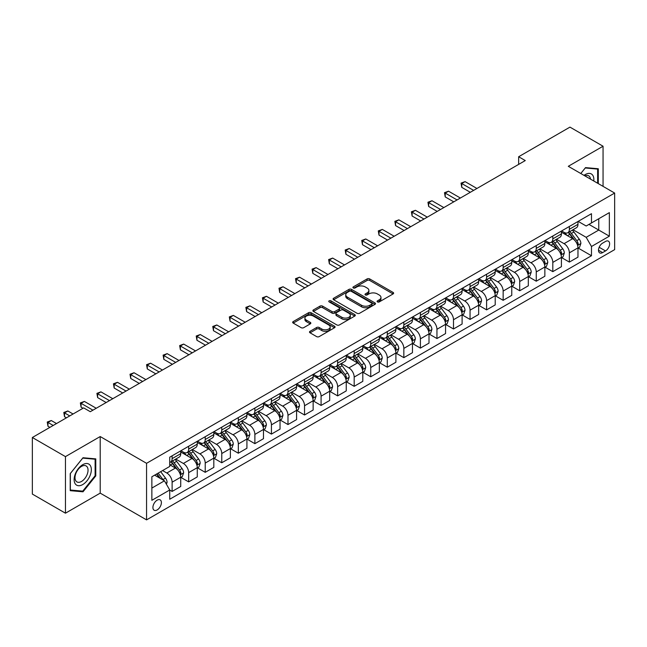 <?xml version="1.0" encoding="UTF-8"?>
<svg xmlns="http://www.w3.org/2000/svg" width="647" height="647" viewBox="0 0 647 647"><rect width="100%" height="100%" fill="white"/><g stroke="black" fill="none" stroke-linecap="round" stroke-linejoin="round"><path stroke-width="0.97" d="M377.46 301.906A1.286 0.744 0 0 0 379.279 301.906L393.093 293.932A1.836 1.059 0 0 0 393.635 293.18A1.836 1.059 0 0 0 393.093 292.428L369.696 278.922A1.836 1.059 0 0 0 367.1 278.922L353.286 286.896A1.286 0.744 0 0 0 352.914 287.422A1.286 0.744 0 0 0 353.286 287.947A1.286 0.744 0 0 0 355.106 287.947L356.893 286.92A5.88 3.397 0 0 1 365.215 286.92L367.164 288.044A5.88 3.397 0 0 1 368.887 290.446A5.88 3.397 0 0 1 367.164 292.848L365.377 293.875A1.286 0.744 0 0 0 364.997 294.401A1.286 0.744 0 0 0 365.377 294.927A1.286 0.744 0 0 0 367.197 294.927L368.984 293.892A5.88 3.397 0 0 1 377.298 293.892L379.247 295.024A5.88 3.397 0 0 1 380.97 297.426A5.88 3.397 0 0 1 379.247 299.82L377.46 300.855A1.286 0.744 0 0 0 377.088 301.381A1.286 0.744 0 0 0 377.46 301.906L377.46 300.855M157.148 509.941A5.993 3.461 120 0 0 161.071 504.66A5.993 3.461 120 0 0 160.149 499.856A5.993 3.461 120 0 0 157.148 500.155A5.993 3.461 120 0 0 153.234 505.436A5.993 3.461 120 0 0 154.156 510.24A5.993 3.461 120 0 0 157.148 509.941M310.042 331.304A1.836 1.059 0 0 0 309.501 332.057A1.836 1.059 0 0 0 310.042 332.801L316.601 336.594A1.836 1.059 0 0 0 319.206 336.594L334.539 327.738A1.836 1.059 0 0 0 335.081 326.986A1.836 1.059 0 0 0 334.539 326.234L311.142 312.727A1.836 1.059 0 0 0 308.546 312.727L293.204 321.583A1.836 1.059 0 0 0 292.67 322.335A1.836 1.059 0 0 0 293.204 323.088L301.138 327.665A1.836 1.059 0 0 0 303.734 327.665L310.301 323.872A1.836 1.059 0 0 0 310.835 323.12A1.836 1.059 0 0 0 310.301 322.376L306.371 320.103A4.917 2.839 0 0 1 304.923 318.098A4.917 2.839 0 0 1 307.964 315.469A4.917 2.839 0 0 1 313.318 316.092L328.725 324.98A4.917 2.839 0 0 1 330.164 326.986A4.917 2.839 0 0 1 327.131 329.614A4.917 2.839 0 0 1 321.769 328.991L319.206 327.511A1.836 1.059 0 0 0 316.601 327.511L310.042 331.304L310.042 332.801M100.212 436.547L65.452 456.62L32.35 437.501L32.35 494.082L65.452 513.192L100.212 493.127L146.562 519.881L146.562 463.309L100.212 436.547L100.212 493.127M603.061 186.368L603.061 146.23L568.301 166.303L614.65 193.057L146.562 463.309M603.061 146.23L569.958 127.119L518.651 156.744L518.651 164.387M32.35 437.501L83.665 407.885L90.281 411.702L525.267 160.569L518.651 156.744M357.023 313.253A1.836 1.059 0 0 0 359.627 313.253L374.961 304.397A1.836 1.059 0 0 0 375.503 303.653A1.836 1.059 0 0 0 374.961 302.901L351.564 289.395A1.836 1.059 0 0 0 348.968 289.395L333.626 298.251A1.836 1.059 0 0 0 333.092 298.995A1.836 1.059 0 0 0 333.626 299.747L357.023 313.253M329.663 302.181A1.286 0.744 0 0 1 330.965 302.367L330.965 300.839L354.75 314.571A1.836 1.059 0 0 1 355.292 315.315A1.836 1.059 0 0 1 354.75 316.068L339.416 324.923A1.836 1.059 0 0 1 336.812 324.923L313.415 311.417L313.415 309.913A1.836 1.059 0 0 0 312.881 310.665A1.836 1.059 0 0 0 313.415 311.417M313.415 309.913L319.982 306.128A1.836 1.059 0 0 1 322.578 306.128L332.073 311.603A1.836 1.059 0 0 0 334.669 311.603L339.02 309.088A1.836 1.059 0 0 0 339.562 308.344A1.836 1.059 0 0 0 339.02 307.592L329.145 301.89A1.286 0.744 0 0 1 328.765 301.365A1.286 0.744 0 0 1 329.566 300.677A1.286 0.744 0 0 1 330.965 300.839M605.511 241.452L602.6 243.135A5.807 3.348 120 0 0 598.807 248.246A5.807 3.348 120 0 0 599.696 252.896A5.807 3.348 120 0 0 602.6 252.613L605.511 250.931A5.807 3.348 120 0 0 609.304 245.811A5.807 3.348 120 0 0 608.415 241.161A5.807 3.348 120 0 0 605.511 241.452M146.562 519.881L614.65 249.629L614.65 193.057M578.167 221.379L586.182 226.005L591.479 222.948L591.479 213.696L169.732 457.194L169.732 466.438L151.859 476.766L151.859 500.309L169.732 489.989L169.732 499.241L591.479 255.743L591.479 246.499L586.182 237.32L573.016 229.717M591.479 222.948L609.353 212.628L609.353 236.179L591.479 246.499M65.452 456.62L65.452 513.192M588.964 224.404L598.758 230.057L598.758 218.743L609.353 212.628M586.182 237.32L598.758 230.057L609.353 236.179M151.859 488.081L164.435 480.818L154.633 475.157M169.732 490.062L172.118 491.445L172.118 482.193A7.489 4.327 -120 0 0 166.821 473.014L162.583 470.571M172.118 491.445L180.723 486.471L180.723 477.219A7.489 4.327 -120 0 0 175.426 468.048L169.732 464.756M180.917 477.413L188.665 481.886L188.665 472.633A7.489 4.327 -120 0 0 183.368 463.462L175.766 459.071M188.665 481.886L197.27 476.92L197.27 467.668A7.489 4.327 -120 0 0 191.981 458.488L180.723 451.994M197.472 467.854L205.22 472.326L205.22 463.082A7.489 4.327 -120 0 0 199.923 453.903L192.321 449.511M205.22 472.326L213.825 467.36L213.825 458.108A7.489 4.327 -120 0 0 208.528 448.937L197.27 442.435M214.028 458.302L221.767 462.775L221.767 453.523A7.489 4.327 -120 0 0 216.478 444.352L208.868 439.96M221.767 462.775L230.381 457.801L230.381 448.549A7.489 4.327 -120 0 0 225.083 439.378L213.825 432.883M230.575 448.743L238.322 453.215L238.322 443.963A7.489 4.327 -120 0 0 233.025 434.792L225.423 430.401M238.322 453.215L246.928 448.25L246.928 438.998A7.489 4.327 -120 0 0 241.63 429.826L230.381 423.324M247.13 439.192L254.878 443.664L254.878 434.412A7.489 4.327 -120 0 0 249.58 425.233L241.97 420.841M254.878 443.664L263.483 438.69L263.483 429.438A7.489 4.327 -120 0 0 258.185 420.267L246.928 413.765M263.685 429.632L271.425 434.105L271.425 424.853A7.489 4.327 -120 0 0 266.127 415.681L258.525 411.29M271.425 434.105L280.038 429.131L280.038 419.887A7.489 4.327 -120 0 0 274.74 410.708L263.483 404.213M280.232 420.073L287.98 424.545L287.98 415.301A7.489 4.327 -120 0 0 282.682 406.122L275.08 401.73M287.98 424.545L296.585 419.579L296.585 410.327A7.489 4.327 -120 0 0 291.287 401.156L280.038 394.654M296.787 410.522L304.535 414.994L304.535 405.742A7.489 4.327 -120 0 0 299.238 396.571L291.627 392.179M304.535 414.994L313.14 410.02L313.14 400.768A7.489 4.327 -120 0 0 307.843 391.597L296.585 385.102M313.334 400.962L321.082 405.434L321.082 396.182A7.489 4.327 -120 0 0 315.785 387.011L308.182 382.62M321.082 405.434L329.687 400.469L329.687 391.217A7.489 4.327 -120 0 0 324.398 382.045L313.14 375.543M329.889 391.411L337.637 395.883L337.637 386.631A7.489 4.327 -120 0 0 332.34 377.452L324.737 373.06M337.637 395.883L346.242 390.909L346.242 381.657A7.489 4.327 -120 0 0 340.945 372.486L329.687 365.984M346.444 381.851L354.184 386.324L354.184 377.072A7.489 4.327 -120 0 0 348.895 367.9L341.284 363.509M354.184 386.324L362.797 381.35L362.797 372.106A7.489 4.327 -120 0 0 357.5 362.927L346.242 356.432M362.991 372.292L370.739 376.764L370.739 367.512A7.489 4.327 -120 0 0 365.442 358.341L357.84 353.949M370.739 376.764L379.344 371.799L379.344 362.546A7.489 4.327 -120 0 0 374.047 353.375L362.797 346.873M379.546 362.741L387.294 367.213L387.294 357.961A7.489 4.327 -120 0 0 381.997 348.79L374.387 344.398M387.294 367.213L395.899 362.239L395.899 352.987A7.489 4.327 -120 0 0 390.602 343.816L379.344 337.322M396.093 353.181L403.841 357.654L403.841 348.401A7.489 4.327 -120 0 0 398.544 339.23L390.942 334.839M403.841 357.654L412.454 352.688L412.454 343.436A7.489 4.327 -120 0 0 407.157 334.256L395.899 327.762M412.649 343.622L420.396 348.094L420.396 338.85A7.489 4.327 -120 0 0 415.099 329.671L407.497 325.279M420.396 348.094L429.001 343.128L429.001 333.876A7.489 4.327 -120 0 0 423.704 324.705L412.454 318.203M429.204 334.07L436.951 338.543L436.951 329.291A7.489 4.327 -120 0 0 431.654 320.119L424.044 315.728M436.951 338.543L445.557 333.569L445.557 324.325A7.489 4.327 -120 0 0 440.259 315.146L429.001 308.651M445.751 324.511L453.498 328.983L453.498 319.731A7.489 4.327 -120 0 0 448.201 310.56L440.599 306.168M453.498 328.983L462.104 324.018L462.104 314.765A7.489 4.327 -120 0 0 456.806 305.594L445.557 299.092M462.306 314.96L470.054 319.432L470.054 310.18A7.489 4.327 -120 0 0 464.756 301.009L457.146 296.617M470.054 319.432L478.659 314.458L478.659 305.206A7.489 4.327 -120 0 0 473.361 296.035L462.104 289.541M478.861 305.4L486.601 309.873L486.601 300.62A7.489 4.327 -120 0 0 481.303 291.449L473.701 287.058M486.601 309.873L495.214 304.907L495.214 295.655A7.489 4.327 -120 0 0 489.916 286.475L478.659 279.981M495.408 295.841L503.156 300.313L503.156 291.069A7.489 4.327 -120 0 0 497.858 281.89L490.256 277.498M503.156 300.313L511.761 295.347L511.761 286.095A7.489 4.327 -120 0 0 506.464 276.924L495.214 270.422M511.963 286.289L519.711 290.762L519.711 281.51A7.489 4.327 -120 0 0 514.414 272.338L506.803 267.947M519.711 290.762L528.316 285.788L528.316 276.544A7.489 4.327 -120 0 0 523.019 267.365L511.761 260.87M528.51 276.73L536.258 281.202L536.258 271.95A7.489 4.327 -120 0 0 530.961 262.779L523.358 258.388M536.258 281.202L544.863 276.237L544.863 266.985A7.489 4.327 -120 0 0 539.574 257.813L528.316 251.311M545.065 267.179L552.813 271.651L552.813 262.399A7.489 4.327 -120 0 0 547.516 253.22L539.913 248.836M552.813 271.651L561.418 266.677L561.418 257.425A7.489 4.327 -120 0 0 556.121 248.254L544.863 241.76M561.62 257.619L569.36 262.092L569.36 252.84A7.489 4.327 -120 0 0 564.071 243.668L556.46 239.277M569.36 262.092L577.973 257.126L577.973 247.874A7.489 4.327 -120 0 0 572.676 238.694L561.418 232.2M561.62 230.939L564.071 232.354A7.489 4.327 -120 0 0 567.815 232.726A7.489 4.327 -120 0 0 569.36 229.297L569.36 226.466M545.065 240.498L547.516 241.905A7.489 4.327 -120 0 0 551.26 242.277A7.489 4.327 -120 0 0 552.813 238.848L552.813 236.026M528.51 250.049L530.961 251.465A7.489 4.327 -120 0 0 534.705 251.837A7.489 4.327 -120 0 0 536.258 248.408L536.258 245.577M511.963 259.609L514.414 261.024A7.489 4.327 -120 0 0 518.158 261.396A7.489 4.327 -120 0 0 519.711 257.967L519.711 255.136M495.408 269.16L497.858 270.575A7.489 4.327 -120 0 0 501.603 270.947A7.489 4.327 -120 0 0 503.156 267.518L503.156 264.688M478.861 278.72L481.303 280.135A7.489 4.327 -120 0 0 485.056 280.507A7.489 4.327 -120 0 0 486.601 277.078L486.601 274.247M462.306 288.279L464.756 289.686A7.489 4.327 -120 0 0 468.501 290.058A7.489 4.327 -120 0 0 470.054 286.629L470.054 283.807M445.751 297.83L448.201 299.246A7.489 4.327 -120 0 0 451.946 299.618A7.489 4.327 -120 0 0 453.498 296.189L453.498 293.358M429.204 307.39L431.654 308.805A7.489 4.327 -120 0 0 435.399 309.177A7.489 4.327 -120 0 0 436.951 305.748L436.951 302.917M412.649 316.941L415.099 318.356A7.489 4.327 -120 0 0 418.844 318.728A7.489 4.327 -120 0 0 420.396 315.299L420.396 312.469M396.093 326.5L398.544 327.916A7.489 4.327 -120 0 0 402.288 328.288A7.489 4.327 -120 0 0 403.841 324.859L403.841 322.028M379.546 336.06L381.997 337.467A7.489 4.327 -120 0 0 385.741 337.839A7.489 4.327 -120 0 0 387.294 334.41L387.294 331.587M362.991 345.611L365.442 347.027A7.489 4.327 -120 0 0 369.186 347.399A7.489 4.327 -120 0 0 370.739 343.969L370.739 341.139M346.444 355.171L348.895 356.586A7.489 4.327 -120 0 0 352.639 356.958A7.489 4.327 -120 0 0 354.184 353.529L354.184 350.698M329.889 364.722L332.34 366.137A7.489 4.327 -120 0 0 336.084 366.509A7.489 4.327 -120 0 0 337.637 363.08L337.637 360.25M313.334 374.281L315.785 375.697A7.489 4.327 -120 0 0 319.529 376.069A7.489 4.327 -120 0 0 321.082 372.64L321.082 369.809M296.787 383.841L299.238 385.256A7.489 4.327 -120 0 0 302.982 385.62A7.489 4.327 -120 0 0 304.535 382.191L304.535 379.368M280.232 393.392L282.682 394.807A7.489 4.327 -120 0 0 286.427 395.18A7.489 4.327 -120 0 0 287.98 391.75L287.98 388.92M263.685 402.952L266.127 404.367A7.489 4.327 -120 0 0 269.88 404.739A7.489 4.327 -120 0 0 271.425 401.31L271.425 398.479M247.13 412.503L249.58 413.918A7.489 4.327 -120 0 0 253.325 414.29A7.489 4.327 -120 0 0 254.878 410.861L254.878 408.031M230.575 422.062L233.025 423.478A7.489 4.327 -120 0 0 236.77 423.85A7.489 4.327 -120 0 0 238.322 420.421L238.322 417.59M214.028 431.622L216.478 433.037A7.489 4.327 -120 0 0 220.223 433.401A7.489 4.327 -120 0 0 221.767 429.972L221.767 427.149M197.472 441.173L199.923 442.588A7.489 4.327 -120 0 0 203.668 442.96A7.489 4.327 -120 0 0 205.22 439.531L205.22 436.701M180.917 450.733L183.368 452.148A7.489 4.327 -120 0 0 187.112 452.52A7.489 4.327 -120 0 0 188.665 449.091L188.665 446.26M578.167 248.06L591.479 255.743M567.815 232.726L576.42 227.752A7.489 4.327 -120 0 0 577.973 224.323L577.973 221.5M551.26 242.277L559.865 237.312A7.489 4.327 -120 0 0 561.418 233.882L561.418 231.052M534.705 251.837L543.318 246.863A7.489 4.327 -120 0 0 544.863 243.442L544.863 240.611M518.158 261.396L526.763 256.422A7.489 4.327 -120 0 0 528.316 252.993L528.316 250.163M501.603 270.947L510.208 265.982A7.489 4.327 -120 0 0 511.761 262.553L511.761 259.722M485.056 280.507L493.661 275.533A7.489 4.327 -120 0 0 495.214 272.104L495.214 269.281M468.501 290.058L477.106 285.092A7.489 4.327 -120 0 0 478.659 281.663L478.659 278.833M451.946 299.618L460.559 294.652A7.489 4.327 -120 0 0 462.104 291.223L462.104 288.392M435.399 309.177L444.004 304.203A7.489 4.327 -120 0 0 445.557 300.774L445.557 297.943M418.844 318.728L427.449 313.763A7.489 4.327 -120 0 0 429.001 310.334L429.001 307.503M402.288 328.288L410.902 323.314A7.489 4.327 -120 0 0 412.454 319.885L412.454 317.062M385.741 337.839L394.346 332.873A7.489 4.327 -120 0 0 395.899 329.444L395.899 326.614M369.186 347.399L377.791 342.433A7.489 4.327 -120 0 0 379.344 339.004L379.344 336.173M352.639 356.958L361.244 351.984A7.489 4.327 -120 0 0 362.797 348.555L362.797 345.724M336.084 366.509L344.689 361.544A7.489 4.327 -120 0 0 346.242 358.115L346.242 355.284M319.529 376.069L328.142 371.095A7.489 4.327 -120 0 0 329.687 367.666L329.687 364.843M302.982 385.62L311.587 380.654A7.489 4.327 -120 0 0 313.14 377.225L313.14 374.395M286.427 395.18L295.032 390.214A7.489 4.327 -120 0 0 296.585 386.785L296.585 383.954M269.88 404.739L278.485 399.765A7.489 4.327 -120 0 0 280.038 396.336L280.038 393.505M253.325 414.29L261.93 409.325A7.489 4.327 -120 0 0 263.483 405.895L263.483 403.065M236.77 423.85L245.383 418.876A7.489 4.327 -120 0 0 246.928 415.447L246.928 412.624M220.223 433.401L228.828 428.435A7.489 4.327 -120 0 0 230.381 425.006L230.381 422.176M203.668 442.96L212.273 437.995A7.489 4.327 -120 0 0 213.825 434.566L213.825 431.735M187.112 452.52L195.726 447.546A7.489 4.327 -120 0 0 197.27 444.117L197.27 441.286M169.732 462.379A7.489 4.327 -120 0 0 170.565 462.071L179.17 457.106A7.489 4.327 -120 0 0 180.723 453.676L180.723 450.846M170.565 462.071A7.489 4.327 -120 0 0 172.118 458.642L172.118 455.812M164.435 480.818L169.732 489.989M598.297 183.619L598.297 168.754L585.519 167.613L580.78 173.501M70.224 490.669L83.002 491.809L95.78 475.917L95.78 458.877L83.002 457.736L70.224 473.636L70.224 490.669M95.117 475.537L95.78 475.917M81.651 491.033L83.002 491.809M377.977 302.084L379.247 301.348A5.88 3.397 0 0 0 380.97 298.954L380.97 297.426M368.887 290.446L368.887 291.975A5.88 3.397 0 0 1 367.164 294.377L365.887 295.105M393.069 293.948L369.696 280.45A1.836 1.059 0 0 0 367.1 280.45L353.804 288.133M374.937 304.413L351.564 290.924A1.836 1.059 0 0 0 348.968 290.924L333.658 299.763M371.71 304.179A1.286 0.744 0 0 0 372.09 303.653A1.286 0.744 0 0 0 371.71 303.128L351.175 291.271A1.286 0.744 0 0 0 349.356 291.271L347.471 292.355A5.88 3.397 0 0 0 345.749 294.757A5.88 3.397 0 0 0 347.471 297.159L361.511 305.263A5.88 3.397 0 0 0 369.825 305.263L371.71 304.179L371.71 305.707A1.286 0.744 0 0 0 372.09 305.182L372.09 303.653M345.749 294.757L345.749 296.286A5.88 3.397 0 0 0 347.471 298.688L347.471 297.159M371.71 305.707L369.825 306.791A5.88 3.397 0 0 1 361.511 306.791L347.471 298.688M313.439 311.433L319.982 307.657L319.982 306.128M339.562 308.344L339.562 309.873A1.836 1.059 0 0 1 339.02 310.617L334.669 313.132A1.836 1.059 0 0 1 332.073 313.132L322.578 307.657A1.836 1.059 0 0 0 319.982 307.657M330.965 302.367L354.726 316.084M341.915 317.289A4.917 2.839 0 0 0 347.277 317.903A4.917 2.839 0 0 0 350.31 315.283A4.917 2.839 0 0 0 348.87 313.277L343.444 310.139A1.836 1.059 0 0 0 340.84 310.139L336.489 312.655A1.836 1.059 0 0 0 335.947 313.407A1.836 1.059 0 0 0 336.489 314.159L341.915 317.289L341.915 318.817A4.917 2.839 0 0 0 347.277 319.432A4.917 2.839 0 0 0 350.31 316.812L350.31 315.283M335.947 313.407L335.947 314.935A1.836 1.059 0 0 0 336.489 315.687L336.489 314.159M341.915 318.817L336.489 315.687M330.164 326.986L330.164 328.514A4.917 2.839 0 0 1 327.131 331.143A4.917 2.839 0 0 1 321.769 330.528L319.206 329.04A1.836 1.059 0 0 0 316.601 329.04L310.067 332.817M304.923 318.098L304.923 319.626A4.917 2.839 0 0 0 306.371 321.632L306.371 320.103M310.277 323.888L306.371 321.632M334.515 327.754L311.142 314.256A1.836 1.059 0 0 0 308.546 314.256L293.228 323.104L293.204 321.583M577.973 248.181L579.558 247.259L580.885 243.442A4.966 2.863 -120 0 0 579.3 239.212L573.889 231.99A14.323 8.274 -120 0 0 572.328 230.122M566.942 235.387A14.323 8.274 -120 0 0 564.014 232.322M577.52 245.14L578.208 243.652A4.966 2.863 -120 0 0 576.784 240.668L571.374 233.446A14.323 8.274 -120 0 0 569.813 231.569M568.478 232.338A11.889 6.866 60 0 1 570.428 234.562L575.005 240.668M476.936 188.471L465.088 181.629L461.772 183.538L461.772 187.363L470.312 192.296M568.22 232.491A14.323 8.274 60 0 1 569.781 234.36L573.379 239.164M461.772 187.363L461.044 183.117L473.628 190.38M461.044 183.117L465.088 181.629M561.418 257.732L563.011 256.819L564.33 252.993A4.966 2.863 -120 0 0 562.744 248.772L557.334 241.549A14.323 8.274 -120 0 0 555.773 239.673M550.395 244.946A14.323 8.274 -120 0 0 547.459 241.881M560.965 254.692L561.653 253.203A4.966 2.863 -120 0 0 560.229 250.219L554.819 242.997A14.323 8.274 -120 0 0 553.258 241.129M551.923 241.897A11.889 6.866 60 0 1 553.881 244.113L558.458 250.227M460.381 198.031L448.533 191.189L445.225 193.097L445.225 196.923L453.765 201.848M551.673 242.043A14.323 8.274 60 0 1 553.234 243.919L556.832 248.715M445.225 196.923L444.497 192.677L457.073 199.939M444.497 192.677L448.533 191.189M544.863 267.292L546.456 266.37L547.783 262.553A4.966 2.863 -120 0 0 546.197 258.323L540.787 251.101A14.323 8.274 -120 0 0 539.226 249.232M533.84 254.506A14.323 8.274 -120 0 0 530.912 251.432M544.418 264.251L545.097 262.763A4.966 2.863 -120 0 0 543.682 259.779L538.272 252.556A14.323 8.274 -120 0 0 536.703 250.68M535.376 251.448A11.889 6.866 60 0 1 537.325 253.673L541.903 259.787M443.834 207.582L431.986 200.74L428.67 202.648L428.67 206.474L437.21 211.407M535.118 251.602A14.323 8.274 60 0 1 536.678 253.47L540.277 258.274M428.67 206.474L427.942 202.228L440.526 209.491M427.942 202.228L431.986 200.74M528.316 276.843L529.901 275.929L531.227 272.104A4.966 2.863 -120 0 0 529.642 267.882L524.232 260.66A14.323 8.274 -120 0 0 522.671 258.784M517.293 264.057A14.323 8.274 -120 0 0 514.357 260.992M527.863 273.81L528.55 272.314A4.966 2.863 -120 0 0 527.127 269.33L521.717 262.108A14.323 8.274 -120 0 0 520.156 260.24M518.821 261.008A11.889 6.866 60 0 1 520.77 263.224L525.348 269.338M427.279 217.141L415.431 210.299L412.123 212.208L412.123 216.033L420.663 220.959M518.562 261.153A14.323 8.274 60 0 1 520.131 263.03L523.722 267.834M412.123 216.033L411.395 211.787L423.971 219.05M411.395 211.787L415.431 210.299M511.761 286.403L513.354 285.489L514.672 281.663A4.966 2.863 -120 0 0 513.095 277.434L507.685 270.211A14.323 8.274 -120 0 0 506.116 268.343M500.738 273.616A14.323 8.274 -120 0 0 497.802 270.543M511.308 283.362L511.995 281.874A4.966 2.863 -120 0 0 510.572 278.889L505.161 271.667A14.323 8.274 -120 0 0 503.601 269.799M502.266 270.567A11.889 6.866 60 0 1 504.223 272.783L508.801 278.897M410.732 226.693L398.875 219.851L395.568 221.767L395.568 225.585L404.108 230.518M502.015 270.713A14.323 8.274 60 0 1 503.576 272.581L507.175 277.385M395.568 225.585L394.84 221.347L407.416 228.609M394.84 221.347L398.875 219.851M593.768 181.006A12.172 7.028 120 0 0 592.709 175.224A12.172 7.028 120 0 0 584.023 175.369M590.509 179.122A9.22 5.322 120 0 0 589.692 176.777A9.22 5.322 120 0 0 588.657 175.814A9.22 5.322 120 0 0 584.864 175.863M585.228 167.969L597.634 169.093L597.634 183.23M596.817 168.616L597.634 169.093M580.804 173.517L585.252 167.985M82.735 464.683A12.172 7.028 120 0 0 74.13 479.589A12.172 7.028 120 0 0 82.735 484.563A12.172 7.028 120 0 0 91.34 469.649A12.172 7.028 120 0 0 82.735 464.683M81.53 466.398A9.22 5.322 120 0 0 75.505 474.518A9.22 5.322 120 0 0 76.92 481.91A9.22 5.322 120 0 0 81.53 481.449A9.22 5.322 120 0 0 87.547 473.329A9.22 5.322 120 0 0 86.132 465.945A9.22 5.322 120 0 0 81.53 466.398M95.117 475.731L82.735 491.13L70.353 490.022L70.353 473.515L82.735 458.116L95.117 459.216L95.117 475.731M94.292 458.747L95.117 459.216M495.214 295.962L496.799 295.04L498.125 291.223A4.966 2.863 -120 0 0 496.54 286.993L491.13 279.771A14.323 8.274 -120 0 0 489.569 277.903M484.182 283.176A14.323 8.274 -120 0 0 481.255 280.102M494.761 292.921L495.44 291.433A4.966 2.863 -120 0 0 494.025 288.449L488.614 281.227A14.323 8.274 -120 0 0 487.054 279.35M485.719 280.119A11.889 6.866 60 0 1 487.668 282.343L492.246 288.449M394.177 236.252L382.328 229.41L379.013 231.319L379.013 235.144L387.553 240.077M485.46 280.272A14.323 8.274 60 0 1 487.021 282.141L490.62 286.945M379.013 235.144L378.285 230.898L390.869 238.161M378.285 230.898L382.328 229.41M478.659 305.513L480.244 304.6L481.57 300.774A4.966 2.863 -120 0 0 479.985 296.552L474.574 289.33A14.323 8.274 -120 0 0 473.014 287.454M467.635 292.727A14.323 8.274 -120 0 0 464.7 289.662M478.206 302.472L478.893 300.984A4.966 2.863 -120 0 0 477.47 298L472.059 290.778A14.323 8.274 -120 0 0 470.498 288.91M469.164 289.678A11.889 6.866 60 0 1 471.113 291.894L475.699 298.008M377.622 245.811L365.773 238.969L362.466 240.878L362.466 244.703L371.006 249.629M468.905 289.824A14.323 8.274 60 0 1 470.474 291.7L474.073 296.496M362.466 244.703L361.738 240.458L374.314 247.72M361.738 240.458L365.773 238.969M462.104 315.073L463.697 314.151L465.023 310.334A4.966 2.863 -120 0 0 463.438 306.104L458.027 298.882A14.323 8.274 -120 0 0 456.458 297.013M451.08 302.286A14.323 8.274 -120 0 0 448.145 299.213M461.651 312.032L462.338 310.544A4.966 2.863 -120 0 0 460.923 307.56L455.512 300.337A14.323 8.274 -120 0 0 453.943 298.461M452.617 299.229A11.889 6.866 60 0 1 454.566 301.453L459.144 307.568M361.075 255.363L349.218 248.521L345.91 250.429L345.91 254.255L354.451 259.188M452.358 299.383A14.323 8.274 60 0 1 453.919 301.251L457.518 306.055M345.91 254.255L345.183 250.009L357.759 257.271M345.183 250.009L349.218 248.521M445.557 324.624L447.142 323.71L448.468 319.885A4.966 2.863 -120 0 0 446.883 315.663L441.472 308.441A14.323 8.274 -120 0 0 439.911 306.565M434.525 311.838A14.323 8.274 -120 0 0 431.598 308.773M445.104 321.591L445.791 320.103A4.966 2.863 -120 0 0 444.368 317.111L438.957 309.889A14.323 8.274 -120 0 0 437.396 308.021M436.062 308.789A11.889 6.866 60 0 1 438.011 311.005L442.588 317.119M344.519 264.922L332.671 258.08L329.363 259.989L329.363 263.814L337.896 268.74M435.803 308.934A14.323 8.274 60 0 1 437.372 310.811L440.963 315.615M329.363 263.814L328.627 259.568L341.212 266.831M328.627 259.568L332.671 258.08M429.001 334.184L430.595 333.27L431.913 329.444A4.966 2.863 -120 0 0 430.328 325.215L424.917 317.992A14.323 8.274 -120 0 0 423.356 316.124M417.978 321.397A14.323 8.274 -120 0 0 415.042 318.324M428.549 331.143L429.236 329.655A4.966 2.863 -120 0 0 427.813 326.67L422.402 319.448A14.323 8.274 -120 0 0 420.841 317.58M419.507 318.348A11.889 6.866 60 0 1 421.464 320.564L426.041 326.678M327.972 274.474L316.116 267.632L312.808 269.548L312.808 273.366L321.349 278.299M419.256 318.494A14.323 8.274 60 0 1 420.817 320.362L424.416 325.166M312.808 273.366L312.08 269.128L324.657 276.39M312.08 269.128L316.116 267.632M412.454 343.743L414.04 342.821L415.366 339.004A4.966 2.863 -120 0 0 413.781 334.774L408.37 327.552A14.323 8.274 -120 0 0 406.809 325.684M401.423 330.957A14.323 8.274 -120 0 0 398.495 327.883M412.002 340.702L412.681 339.214A4.966 2.863 -120 0 0 411.266 336.23L405.855 329.008A14.323 8.274 -120 0 0 404.286 327.131M402.96 327.9A11.889 6.866 60 0 1 404.909 330.124L409.486 336.23M311.417 284.033L299.569 277.191L296.253 279.1L296.253 282.925L304.794 287.858M402.701 328.053A14.323 8.274 60 0 1 404.262 329.921L407.861 334.725M296.253 282.925L295.525 278.679L308.109 285.942M295.525 278.679L299.569 277.191M395.899 353.294L397.484 352.38L398.811 348.555A4.966 2.863 -120 0 0 397.226 344.333L391.815 337.111A14.323 8.274 -120 0 0 390.254 335.235M384.876 340.508A14.323 8.274 -120 0 0 381.94 337.443M395.446 350.253L396.134 348.765A4.966 2.863 -120 0 0 394.71 345.781L389.3 338.559A14.323 8.274 -120 0 0 387.739 336.691M386.405 337.459A11.889 6.866 60 0 1 388.354 339.675L392.939 345.789M294.862 293.592L283.014 286.75L279.706 288.659L279.706 292.484L288.247 297.41M386.146 337.605A14.323 8.274 60 0 1 387.715 339.481L391.306 344.277M279.706 292.484L278.978 288.238L291.554 295.501M278.978 288.238L283.014 286.75M379.344 362.854L380.937 361.932L382.256 358.115A4.966 2.863 -120 0 0 380.679 353.885L375.268 346.663A14.323 8.274 -120 0 0 373.699 344.794M368.321 350.067A14.323 8.274 -120 0 0 365.385 346.994M378.891 359.813L379.579 358.325A4.966 2.863 -120 0 0 378.163 355.34L372.753 348.118A14.323 8.274 -120 0 0 371.184 346.242M369.849 347.018A11.889 6.866 60 0 1 371.807 349.234L376.384 355.349M278.315 303.144L266.459 296.302L263.151 298.218L263.151 302.036L271.691 306.969M369.599 347.164A14.323 8.274 60 0 1 371.16 349.032L374.759 353.836M263.151 302.036L262.423 297.798L274.999 305.052M262.423 297.798L266.459 296.302M362.797 372.405L364.382 371.491L365.709 367.666A4.966 2.863 -120 0 0 364.124 363.444L358.713 356.222A14.323 8.274 -120 0 0 357.152 354.346M351.766 359.619A14.323 8.274 -120 0 0 348.838 356.554M362.344 369.372L363.032 367.884A4.966 2.863 -120 0 0 361.608 364.892L356.198 357.67A14.323 8.274 -120 0 0 354.637 355.801M353.302 356.57A11.889 6.866 60 0 1 355.252 358.794L359.829 364.9M261.76 312.703L249.912 305.861L246.596 307.77L246.596 311.595L255.136 316.52M353.044 356.715A14.323 8.274 60 0 1 354.605 358.592L358.203 363.396M246.596 311.595L245.868 307.349L258.452 314.612M245.868 307.349L249.912 305.861M346.242 381.965L347.835 381.051L349.154 377.225A4.966 2.863 -120 0 0 347.568 372.995L342.158 365.773A14.323 8.274 -120 0 0 340.597 363.905M335.219 369.178A14.323 8.274 -120 0 0 332.283 366.105M345.789 378.924L346.477 377.436A4.966 2.863 -120 0 0 345.053 374.451L339.643 367.229A14.323 8.274 -120 0 0 338.082 365.361M336.747 366.129A11.889 6.866 60 0 1 338.704 368.345L343.282 374.459M245.205 322.255L233.357 315.412L230.049 317.329L230.049 321.147L238.589 326.08M336.497 366.275A14.323 8.274 60 0 1 338.058 368.143L341.656 372.947M230.049 321.147L229.321 316.909L241.897 324.171M229.321 316.909L233.357 315.412M329.687 391.524L331.28 390.602L332.607 386.785A4.966 2.863 -120 0 0 331.021 382.555L325.611 375.333A14.323 8.274 -120 0 0 324.042 373.465M318.664 378.738A14.323 8.274 -120 0 0 315.736 375.664M329.242 388.483L329.921 386.995A4.966 2.863 -120 0 0 328.506 384.011L323.096 376.789A14.323 8.274 -120 0 0 321.527 374.912M320.2 375.681A11.889 6.866 60 0 1 322.149 377.905L326.727 384.011M228.658 331.814L216.81 324.972L213.494 326.881L213.494 330.706L222.034 335.639M319.942 375.834A14.323 8.274 60 0 1 321.502 377.702L325.101 382.506M213.494 330.706L212.766 326.46L225.342 333.723M212.766 326.46L216.81 324.972M313.14 401.075L314.725 400.161L316.051 396.336A4.966 2.863 -120 0 0 314.466 392.114L309.056 384.892A14.323 8.274 -120 0 0 307.495 383.016M302.117 388.289A14.323 8.274 -120 0 0 299.181 385.224M312.687 398.034L313.374 396.546A4.966 2.863 -120 0 0 311.951 393.562L306.541 386.34A14.323 8.274 -120 0 0 304.98 384.472M303.645 385.24A11.889 6.866 60 0 1 305.594 387.456L310.172 393.57M212.103 341.373L200.255 334.531L196.947 336.44L196.947 340.265L205.487 345.191M303.386 385.386A14.323 8.274 60 0 1 304.955 387.262L308.546 392.058M196.947 340.265L196.219 336.019L208.795 343.282M196.219 336.019L200.255 334.531M296.585 410.635L298.178 409.713L299.496 405.895A4.966 2.863 -120 0 0 297.919 401.666L292.509 394.444A14.323 8.274 -120 0 0 290.94 392.575M285.562 397.848A14.323 8.274 -120 0 0 282.626 394.775M296.132 407.594L296.819 406.106A4.966 2.863 -120 0 0 295.396 403.121L289.985 395.899A14.323 8.274 -120 0 0 288.425 394.023M287.09 394.799A11.889 6.866 60 0 1 289.047 397.015L293.625 403.13M195.556 350.925L183.699 344.083L180.392 345.999L180.392 349.817L188.932 354.75M286.839 394.945A14.323 8.274 60 0 1 288.4 396.813L291.999 401.617M180.392 349.817L179.664 345.579L192.24 352.841M179.664 345.579L183.699 344.083M280.038 420.186L281.623 419.272L282.949 415.447A4.966 2.863 -120 0 0 281.364 411.225L275.954 404.003A14.323 8.274 -120 0 0 274.393 402.127M269.006 407.4A14.323 8.274 -120 0 0 266.079 404.335M279.585 417.153L280.264 415.665A4.966 2.863 -120 0 0 278.849 412.673L273.438 405.451A14.323 8.274 -120 0 0 271.877 403.582M270.543 404.351A11.889 6.866 60 0 1 272.492 406.575L277.07 412.681M179.001 360.484L167.152 353.642L163.837 355.551L163.837 359.376L172.377 364.301M270.284 404.496A14.323 8.274 60 0 1 271.845 406.373L275.444 411.177M163.837 359.376L163.109 355.13L175.693 362.393M163.109 355.13L167.152 353.642M263.483 429.745L265.068 428.832L266.394 425.006A4.966 2.863 -120 0 0 264.809 420.776L259.398 413.554A14.323 8.274 -120 0 0 257.838 411.686M252.459 416.959A14.323 8.274 -120 0 0 249.524 413.886M263.03 426.705L263.717 425.216A4.966 2.863 -120 0 0 262.294 422.232L256.883 415.01A14.323 8.274 -120 0 0 255.322 413.142M253.988 413.91A11.889 6.866 60 0 1 255.937 416.126L260.523 422.24M162.446 370.035L150.597 363.193L147.29 365.11L147.29 368.927L155.83 373.861M253.729 414.056A14.323 8.274 60 0 1 255.298 415.924L258.889 420.728M147.29 368.927L146.562 364.69L159.138 371.952M146.562 364.69L150.597 363.193M246.928 439.305L248.521 438.383L249.839 434.566A4.966 2.863 -120 0 0 248.262 430.336L242.851 423.114A14.323 8.274 -120 0 0 241.282 421.246M235.904 426.519A14.323 8.274 -120 0 0 232.969 423.445M246.475 436.264L247.162 434.776A4.966 2.863 -120 0 0 245.747 431.792L240.336 424.569A14.323 8.274 -120 0 0 238.767 422.693M237.433 423.462A11.889 6.866 60 0 1 239.39 425.686L243.968 431.792M145.899 379.595L134.042 372.753L130.734 374.662L130.734 378.487L139.275 383.42M237.182 423.615A14.323 8.274 60 0 1 238.743 425.483L242.342 430.287M130.734 378.487L130.007 374.241L142.583 381.504M130.007 374.241L134.042 372.753M230.381 448.856L231.966 447.942L233.292 444.117A4.966 2.863 -120 0 0 231.707 439.895L226.296 432.673A14.323 8.274 -120 0 0 224.735 430.797M219.349 436.07A14.323 8.274 -120 0 0 216.422 433.005M229.928 445.815L230.615 444.327A4.966 2.863 -120 0 0 229.192 441.343L223.781 434.121A14.323 8.274 -120 0 0 222.22 432.253M220.886 433.021A11.889 6.866 60 0 1 222.835 435.237L227.412 441.351M129.343 389.154L117.495 382.312L114.179 384.221L114.179 388.046L122.72 392.972M220.627 433.166A14.323 8.274 60 0 1 222.196 435.043L225.787 439.839M114.179 388.046L113.451 383.8L126.036 391.063M113.451 383.8L117.495 382.312M213.825 458.416L215.419 457.494L216.737 453.676A4.966 2.863 -120 0 0 215.152 449.447L209.741 442.224A14.323 8.274 -120 0 0 208.18 440.356M202.802 445.629A14.323 8.274 -120 0 0 199.866 442.556M213.373 455.375L214.06 453.887A4.966 2.863 -120 0 0 212.637 450.902L207.226 443.68A14.323 8.274 -120 0 0 205.665 441.804M204.331 442.58A11.889 6.866 60 0 1 206.288 444.796L210.865 450.91M112.788 398.706L100.94 391.864L97.632 393.78L97.632 397.598L106.173 402.531M204.08 442.726A14.323 8.274 60 0 1 205.641 444.594L209.24 449.398M97.632 397.598L96.904 393.36L109.48 400.622M96.904 393.36L100.94 391.864M197.27 467.975L198.864 467.053L200.19 463.228A4.966 2.863 -120 0 0 198.605 459.006L193.194 451.784A14.323 8.274 -120 0 0 191.633 449.908M186.247 455.181A14.323 8.274 -120 0 0 183.319 452.116M196.825 464.934L197.505 463.446A4.966 2.863 -120 0 0 196.09 460.454L190.679 453.232A14.323 8.274 -120 0 0 189.11 451.363M187.784 452.132A11.889 6.866 60 0 1 189.733 454.356L194.31 460.462M96.241 408.265L84.393 401.423L81.077 403.332L81.077 407.157L83.002 408.265M187.525 452.277A14.323 8.274 60 0 1 189.086 454.154L192.685 458.958M81.077 407.157L80.349 402.911L92.933 410.174M80.349 402.911L84.393 401.423M180.723 477.526L182.308 476.613L183.635 472.787A4.966 2.863 -120 0 0 182.05 468.557L176.639 461.335A14.323 8.274 -120 0 0 175.078 459.467M180.27 474.486L180.958 472.997A4.966 2.863 -120 0 0 179.534 470.013L174.124 462.791A14.323 8.274 -120 0 0 172.563 460.923M171.229 461.691A11.889 6.866 60 0 1 173.178 463.907L177.763 470.021M73.071 413.999L67.838 410.974L64.53 412.891L64.53 416.708L66.447 417.816M170.97 461.837A14.323 8.274 60 0 1 172.539 463.705L176.13 468.509M64.53 416.708L63.802 412.471L69.755 415.908M63.802 412.471L67.838 410.974M166.425 484.255L167.08 482.347A4.966 2.863 -120 0 0 165.503 478.117L160.674 471.671M56.515 423.55L51.283 420.534L47.975 422.442L47.975 426.268L49.892 427.376M163.432 480.236A4.966 2.863 -120 0 0 162.979 479.573L158.159 473.127M156.914 473.847L160.383 478.473M156.566 474.041L159.51 477.971M47.975 426.268L47.247 422.022L53.208 425.467M47.247 422.022L51.283 420.534M166.821 473.014L175.426 468.048M183.368 463.462L191.981 458.488M199.923 453.903L208.528 448.937M216.478 444.352L225.083 439.378M233.025 434.792L241.63 429.826M249.58 425.233L258.185 420.267M266.127 415.681L274.74 410.708M282.682 406.122L291.287 401.156M299.238 396.571L307.843 391.597M315.785 387.011L324.398 382.045M332.34 377.452L340.945 372.486M348.895 367.9L357.5 362.927M365.442 358.341L374.047 353.375M381.997 348.79L390.602 343.816M398.544 339.23L407.157 334.256M415.099 329.671L423.704 324.705M431.654 320.119L440.259 315.146M448.201 310.56L456.806 305.594M464.756 301.009L473.361 296.035M481.303 291.449L489.916 286.475M497.858 281.89L506.464 276.924M514.414 272.338L523.019 267.365M530.961 262.779L539.574 257.813M547.516 253.22L556.121 248.254M564.071 243.668L572.676 238.694M569.36 229.297L577.973 224.323M569.36 252.84L577.973 247.874M552.813 262.399L561.418 257.425M552.813 238.848L561.418 233.882M536.258 271.95L544.863 266.985M536.258 248.408L544.863 243.442M519.711 281.51L528.316 276.544M519.711 257.967L528.316 252.993M503.156 291.069L511.761 286.095M503.156 267.518L511.761 262.553M486.601 300.62L495.214 295.655M486.601 277.078L495.214 272.104M470.054 310.18L478.659 305.206M470.054 286.629L478.659 281.663M453.498 319.731L462.104 314.765M453.498 296.189L462.104 291.223M436.951 329.291L445.557 324.325M436.951 305.748L445.557 300.774M420.396 338.85L429.001 333.876M420.396 315.299L429.001 310.334M403.841 348.401L412.454 343.436M403.841 324.859L412.454 319.885M387.294 357.961L395.899 352.987M387.294 334.41L395.899 329.444M370.739 367.512L379.344 362.546M370.739 343.969L379.344 339.004M354.184 377.072L362.797 372.106M354.184 353.529L362.797 348.555M337.637 386.631L346.242 381.657M337.637 363.08L346.242 358.115M321.082 396.182L329.687 391.217M321.082 372.64L329.687 367.666M304.535 405.742L313.14 400.768M304.535 382.191L313.14 377.225M287.98 415.301L296.585 410.327M287.98 391.75L296.585 386.785M271.425 424.853L280.038 419.887M271.425 401.31L280.038 396.336M254.878 434.412L263.483 429.438M254.878 410.861L263.483 405.895M238.322 443.963L246.928 438.998M238.322 420.421L246.928 415.447M221.767 453.523L230.381 448.549M221.767 429.972L230.381 425.006M205.22 463.082L213.825 458.108M205.22 439.531L213.825 434.566M188.665 472.633L197.27 467.668M188.665 449.091L197.27 444.117M172.118 482.193L180.723 477.219M172.118 458.642L180.723 453.676M599.162 247.267L605.511 250.931M598.499 250.243L602.6 252.613M379.247 301.348L379.247 299.82M365.377 294.927L365.377 293.875M367.164 294.377L367.164 292.848M353.286 287.947L353.286 286.896M367.1 280.45L367.1 278.922M369.696 280.45L369.696 278.922M393.093 293.932L393.093 292.428M333.626 299.747L333.626 298.251M348.968 290.924L348.968 289.395M351.564 290.924L351.564 289.395M374.961 304.397L374.961 302.901M361.511 306.791L361.511 305.263M369.825 306.791L369.825 305.263M322.578 307.657L322.578 306.128M332.073 313.132L332.073 311.603M334.669 313.132L334.669 311.603M339.02 310.617L339.02 309.088M354.75 316.068L354.75 314.571M316.601 329.04L316.601 327.511M319.206 329.04L319.206 327.511M321.769 330.528L321.769 328.991M310.301 323.872L310.301 322.376M308.546 314.256L308.546 312.727M311.142 314.256L311.142 312.727M334.539 327.738L334.539 326.234M577.601 245.407L580.852 243.531M571.374 233.446L573.889 231.99M567.476 235.694L569.781 234.36M576.784 240.668L579.3 239.212M576.388 242.601L578.208 243.652M561.046 254.967L564.297 253.09M554.819 242.997L557.334 241.549M550.921 245.253L553.234 243.919M560.229 250.219L562.744 248.772M559.841 252.16L561.653 253.203M544.499 264.526L547.75 262.65M538.272 252.556L540.787 251.101M534.365 254.805L536.678 253.47M543.682 259.779L546.197 258.323M543.286 261.712L545.097 262.763M527.944 274.077L531.195 272.201M521.717 262.108L524.232 260.66M517.818 264.364L520.131 263.03M527.127 269.33L529.642 267.882M526.731 271.271L528.55 272.314M511.389 283.637L514.64 281.76M505.161 271.667L507.685 270.211M501.263 273.924L503.576 272.581M510.572 278.889L513.095 277.434M510.184 280.83L511.995 281.874M494.842 293.188L498.093 291.312M488.614 281.227L491.13 279.771M484.708 283.475L487.021 282.141M494.025 288.449L496.54 286.993M493.629 290.382L495.44 291.433M478.287 302.747L481.538 300.871M472.059 290.778L474.574 289.33M468.161 293.034L470.474 291.7M477.47 298L479.985 296.552M477.082 299.941L478.893 300.984M461.74 312.307L464.983 310.431M455.512 300.337L458.027 298.882M451.606 302.586L453.919 301.251M460.923 307.56L463.438 306.104M460.527 309.492L462.338 310.544M445.185 321.858L448.436 319.982M438.957 309.889L441.472 308.441M435.059 312.145L437.372 310.811M444.368 317.111L446.883 315.663M443.971 319.052L445.791 320.103M428.629 331.418L431.881 329.541M422.402 319.448L424.917 317.992M418.504 321.705L420.817 320.362M427.813 326.67L430.328 325.215M427.424 328.611L429.236 329.655M412.082 340.969L415.334 339.093M405.855 329.008L408.37 327.552M401.949 331.256L404.262 329.921M411.266 336.23L413.781 334.774M410.869 338.163L412.681 339.214M395.527 350.528L398.778 348.652M389.3 338.559L391.815 337.111M385.402 340.815L387.715 339.481M394.71 345.781L397.226 344.333M394.322 347.722L396.134 348.765M378.972 360.088L382.223 358.212M372.753 348.118L375.268 346.663M368.847 350.367L371.16 349.032M378.163 355.34L380.679 353.885M377.767 357.273L379.579 358.325M362.425 369.639L365.676 367.763M356.198 357.67L358.713 356.222M352.3 359.926L354.605 358.592M361.608 364.892L364.124 363.444M361.212 366.833L363.032 367.884M345.87 379.199L349.121 377.322M339.643 367.229L342.158 365.773M335.744 369.486L338.058 368.143M345.053 374.451L347.568 372.995M344.665 376.392L346.477 377.436M329.323 388.75L332.574 386.874M323.096 376.789L325.611 375.333M319.189 379.037L321.502 377.702M328.506 384.011L331.021 382.555M328.11 385.944L329.921 386.995M312.768 398.309L316.019 396.433M306.541 386.34L309.056 384.892M302.642 388.596L304.955 387.262M311.951 393.562L314.466 392.114M311.555 395.503L313.374 396.546M296.213 407.869L299.464 405.993M289.985 395.899L292.509 394.444M286.087 398.148L288.4 396.813M295.396 403.121L297.919 401.666M295.008 405.054L296.819 406.106M279.666 417.42L282.917 415.544M273.438 405.451L275.954 404.003M269.532 407.707L271.845 406.373M278.849 412.673L281.364 411.225M278.453 414.614L280.264 415.665M263.111 426.98L266.362 425.103M256.883 415.01L259.398 413.554M252.985 417.266L255.298 415.924M262.294 422.232L264.809 420.776M261.906 424.173L263.717 425.216M246.564 436.531L249.807 434.655M240.336 424.569L242.851 423.114M236.43 426.818L238.743 425.483M245.747 431.792L248.262 430.336M245.35 433.725L247.162 434.776M230.008 446.09L233.26 444.214M223.781 434.121L226.296 432.673M219.883 436.377L222.196 435.043M229.192 441.343L231.707 439.895M228.795 443.284L230.615 444.327M213.453 455.65L216.705 453.773M207.226 443.68L209.741 442.224M203.328 445.929L205.641 444.594M212.637 450.902L215.152 449.447M212.248 452.835L214.06 453.887M196.906 465.201L200.158 463.325M190.679 453.232L193.194 451.784M186.773 455.488L189.086 454.154M196.09 460.454L198.605 459.006M195.693 462.395L197.505 463.446M180.351 474.761L183.602 472.884M174.124 462.791L176.639 461.335M170.226 465.047L172.539 463.705M179.534 470.013L182.05 468.557M179.146 471.954L180.958 472.997M165.794 483.163L167.047 482.436M162.979 479.573L165.503 478.117"/></g></svg>
